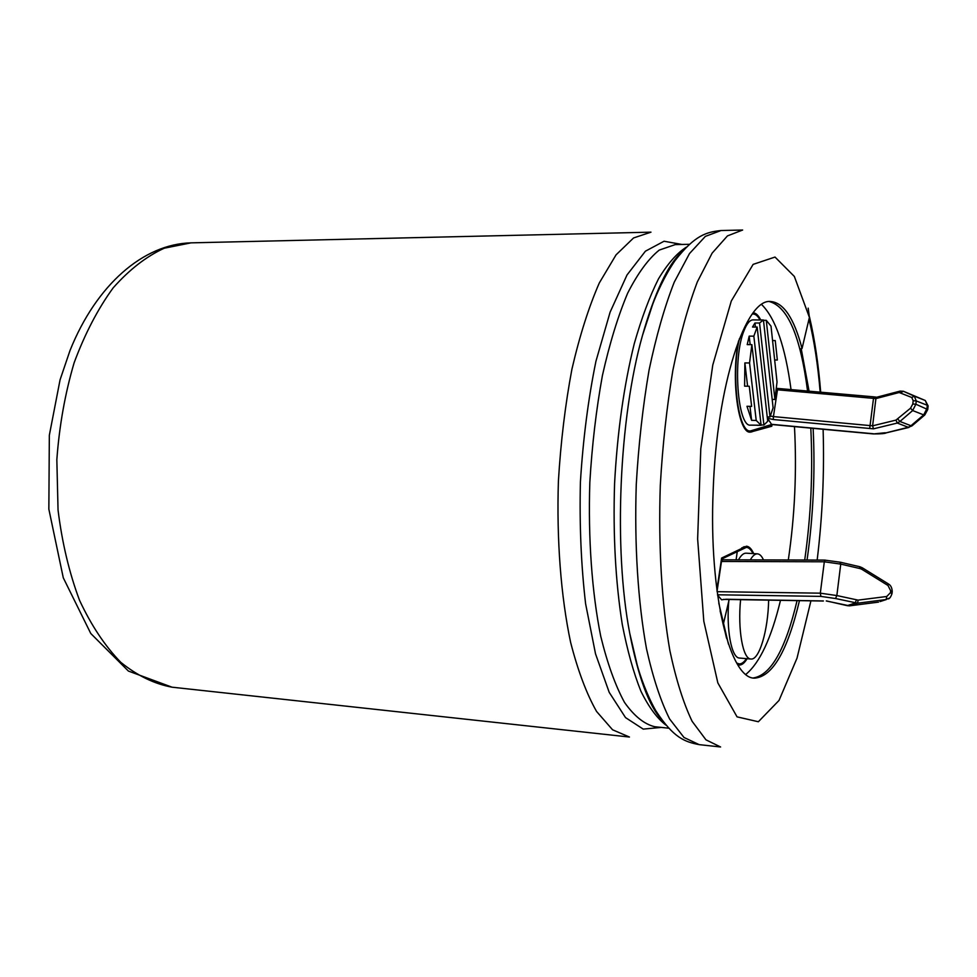 <?xml version="1.0" encoding="UTF-8"?>
<svg xmlns="http://www.w3.org/2000/svg" width="977" height="977" viewBox="0 0 977 977"><rect width="100%" height="100%" fill="white"/><g stroke="black" fill="none" stroke-linecap="round" stroke-linejoin="round"><path stroke-width="1.47" d="M777.033 382.019L774.908 399.483L766.273 320.322L771.012 326.135L777.033 382.019M772.563 340.546L775.249 340.57L777.338 360.024L775.249 340.57M774.663 360L777.338 360.024M758.384 425.227L750.654 425.129C737.525 427.706 732.384 357.777 744.132 330.385C746.892 323.46 749.86 319.967 753.035 319.882L760.863 320.004M772.184 399.422L774.908 399.483M749.97 406.347L751.606 420.33L746.978 406.285L751.631 406.383L749.274 386.245L744.608 386.159L744.877 362.919L749.554 362.968L751.875 344.637L747.21 344.612L749.188 336.137L753.841 336.161L757.151 327.039L752.522 327.039L754.952 323.008L759.556 323.008L763.452 320.004L773.1 407.751L770.01 416.959L767.226 416.898M757.151 327.039L767.714 421.282L763.916 425.007L761.059 424.934M757.468 425.313L761.107 425.3L756.21 420.452L751.606 420.33M759.874 319.882L763.452 320.004M763.489 320.322L766.273 320.322M749.554 362.968L756.21 420.452M761.107 425.3L751.875 344.637M751.631 406.383L749.274 386.245M753.841 336.161L763.916 425.007M759.556 323.008L770.01 416.959M771.537 424.323L767.519 418.254L773.271 419.524L873.487 428.83L897.289 423.053L895.97 420.11L910.54 408.178L912.799 404.002L913.177 400.717L911.761 397.48L899.182 392.498L900.049 391.118L903.42 391.276L900.916 392.595M771.708 424.507L750.409 430.955C738.197 433.006 730.881 375.253 739.394 338.75M752.302 314.069L753.059 313.996C755.539 314.044 757.847 315.998 759.972 319.882M738.478 559.845C741.018 555.29 743.57 553.067 746.135 553.177L757.456 553.849C759.715 554.02 761.73 556.047 763.489 559.919M768.643 600.086C768.13 630.177 759.337 660.367 750.91 659.023L739.565 658.046C731.48 658.242 726.021 629.371 728.915 599.402M823.379 600.953L726.229 599.243L721.612 599.805L717.582 595.115M728.439 644.087L718.767 603.017M721.441 559.125L746.391 547.364C748.846 547.547 751.044 549.624 752.998 553.58M746.44 658.645C744.01 662.308 741.555 664.067 739.088 663.896L736.756 663.053M721.82 559.149L721.478 561.457L722.455 559.931M744.156 546.631L745.097 547.291M748.223 431.541L750.312 430.955M745.903 674.325C759.801 662.858 771.341 638.176 780.513 600.293M788.305 559.98C794.814 515.893 796.866 471.439 794.472 426.607M791.04 389.628C785.337 346.725 775.555 318.368 761.681 304.568M738.539 340.949C730.698 378.6 738.319 434.044 750.36 432.127L771.781 426.228L772.025 424.531M760.704 319.967C758.433 315.363 755.954 312.982 753.23 312.823M726.558 638.225L720.11 610.881M716.886 589.888L721.612 558.05L746.44 546.204C749.176 546.424 751.582 548.891 753.682 553.617M747.124 658.693C744.45 663.127 741.738 665.239 738.991 665.068L737.83 664.812M768.203 426.131L771.781 426.228M717.057 591.244L721.478 561.457L824.307 561.787L825.162 560.09L722.174 559.809M717.118 591.683L820.314 593.173L836.849 595.555L858.087 600.122L857.623 603.188L835.53 598.522L836.849 595.555L840.745 564.108L840.037 562.288M835.53 598.522L820.863 596.385L820.314 593.173L824.307 561.787L840.745 564.108L860.151 568.602L859.504 566.794M777.643 388.651L773.43 416.593L872.608 425.825L875.905 398.592L876.784 397.248M869.701 428.39L873.694 396.845M750.312 559.882C752.693 555.742 755.074 553.739 757.456 553.849M750.91 659.023C742.923 659.243 737.598 629.847 740.59 599.609M754.952 323.008L755.404 327.039M749.188 336.137L750.165 344.625M744.877 362.919L747.6 386.208M856.377 600.037L855.144 603.017L847.193 605.655L849.428 605.838M889.522 598.083L880.082 601.576M886.359 432.774L908.292 427.291L910.955 425.728L899.939 421.466L897.289 423.053L908.292 427.291L911.883 425.948M912.799 404.002L915.876 404.234L927.735 409.522L924.779 414.981L923.692 414.883L926.917 408.569L927.283 405.284L925.28 400.497L914.289 396.149L916.255 400.936L915.876 404.234L912.652 410.56L910.54 408.178M900.232 391.069L876.516 397.285M928.126 405.931L925.28 400.497L903.42 391.276L914.289 396.149L911.761 397.48M924.621 415.115L912.042 425.813L910.955 425.728L923.692 414.883L912.652 410.56L899.939 421.466L897.839 419.096M895.97 420.11L872.608 425.825L873.487 428.83M886.383 432.799C885.309 433.568 881.022 433.947 873.511 433.935L885.37 432.75M823.416 600.977L822.622 600.904M826.383 600.892L846.741 605.545M858.087 600.122L886.737 596.495L886.237 599.536L857.623 603.188L849.66 605.813L877.847 602.211M886.737 596.495L890.45 592.685L890.67 590.755L887.983 585.479L888.337 583.892L862.227 567.759M860.151 568.602L861.775 569.273L862.154 567.722L859.809 566.733M840.33 562.227L825.467 560.212M753.389 677.953C770.938 675.083 785.508 649.29 797.085 600.574M804.706 560.016C810.959 516.418 812.998 472.453 810.8 428.121M807.576 391.069C800.529 336.467 787.816 306.631 769.449 301.588M809.078 391.203L801.177 348.496L802.044 348.508L809.408 317.403L808.187 308.146M802.044 348.508C794.093 318.307 783.652 302.638 770.719 301.514C745.842 298.095 716.678 384.755 713.161 490.808C708.691 594.505 730.112 679.198 754.647 678.136C772.636 676.67 787.572 650.829 799.467 600.623M807.051 560.029C813.255 516.491 815.282 472.599 813.133 428.341M723.542 623.302L729.184 599.414M736.121 559.845L737.281 551.272M679.064 254.789L680.163 253.898L679.064 254.789M660.354 717.863L659.341 716.886L660.354 717.863M748.956 431.858L751.789 431.944M741.775 547.841L743.815 547.95M861.775 569.273L887.983 585.479M717.533 594.785L820.863 596.385M776.324 389.689L875.905 398.592L899.182 392.498M771.097 424.287L873.45 433.764M927.771 409.229L928.089 406.237L927.283 405.284L916.255 400.936L913.177 400.717M770.401 416.043L773.43 416.593L773.271 419.524M726.229 599.243L726.864 599.255M890.45 592.685L892.001 593.662C890.78 597.032 889.534 598.779 888.264 598.901M890.67 590.755L892.209 591.757L892.025 593.43M190.991 242.858L164.258 248.207C146.367 256.414 129.318 269.64 113.149 287.885C97.871 308.879 84.865 333.841 74.13 362.772C65.08 393.462 59.316 425.777 56.837 459.703L58.046 510.006C62.101 542.797 69.269 572.913 79.552 600.342C91.337 625.536 105.101 646.212 120.843 662.369C137.293 675.644 154.354 683.912 172.025 687.185L629.444 737.037L612.579 729.795L596.568 711.451C586.554 693.78 577.895 670.723 570.605 642.316C560.92 596.385 556.536 540 558.404 481.111C560.761 441.897 565.268 404.563 571.936 369.098C579.679 335.709 588.801 306.986 599.316 282.939L616.06 254.85L633.572 237.948L650.987 232.16L190.991 242.858C143.472 244.03 96.405 284.637 70.014 350.499L60.061 379.845L49.338 435.241L48.85 509.139L63.273 577.773L90.788 633.511L128.39 671.052L172.025 687.185M681.897 244.458L664.055 241.234L645.418 251.187L627.014 274.964L610.1 312.176L595.946 361.221C588.239 398.946 583.061 439.223 580.411 482.052C579.398 524.942 581.132 565.512 585.602 603.762L595.518 653.833L609.208 692.351L625.512 717.594L643.232 729.111L661.282 727.413M689.371 244.311L675.278 244.592L659.243 250.088C648.349 258.881 637.822 273.23 627.674 293.149C617.977 316.157 609.563 343.611 602.418 375.51C596.251 409.375 592.05 445.023 589.827 482.443C588.032 538.645 591.952 592.465 600.745 636.332C607.401 663.481 615.315 685.488 624.486 702.378C634.134 716.031 644.209 724.152 654.7 726.717L668.72 728.195M686.318 247.169C676.902 253.19 667.633 263.729 658.522 278.799C649.656 296.422 641.571 318.05 634.268 343.672C623.924 385.439 617.366 432.054 614.582 483.505C612.97 535.017 615.534 582.011 622.288 624.511C627.381 650.658 633.584 672.897 640.912 691.215C648.716 707.006 657.045 718.29 665.911 725.093M681.97 251.773C667.132 266.794 653.955 294.712 642.463 335.526C619.027 418.132 613.434 549.013 629.75 633.328C637.737 674.96 648.472 703.904 661.979 720.134M681.58 252.213C667.767 264.84 654.724 292.611 642.463 335.526L652.587 304.592C656.446 294.101 664.714 275.563 674.985 260.664C695.074 234.834 706.627 232.086 721.087 230.523L705.37 236.373L689.493 253.568L674.24 282.182C664.616 306.693 656.226 335.99 649.07 370.075C642.866 406.285 638.592 444.401 636.271 484.433C634.293 544.543 637.981 602.052 646.505 648.801C652.966 677.696 660.672 701.095 669.624 718.987L683.985 737.476L699.153 744.633C684.865 741.848 673.605 738.136 655.775 710.682C646.811 694.952 640.155 675.791 637.199 665.007L629.75 633.328C638.323 677.134 648.948 705.907 661.637 719.658M721.087 230.523L742.642 230.022L727.462 235.897L712.111 253.165L697.322 281.938C687.991 306.607 679.833 336.088 672.86 370.381C666.803 406.811 662.614 445.17 660.293 485.459C658.278 545.948 661.747 603.81 669.904 650.804C676.096 679.845 683.509 703.355 692.131 721.319L705.956 739.833L720.586 746.978L699.153 744.633M809.408 317.403L794.35 276.454L775.017 257.061L753.133 264.376L731.297 301.014L712.77 365.044L700.79 448.663L697.639 538.986L703.806 621.213L717.839 682.886L737.061 716.862L758.36 721.747L779.035 700.424L797.024 658.132L810.934 600.818M817.163 560.053C822.451 516.711 824.429 473.112 823.11 429.269M808.993 319.174C814.171 340.509 817.908 364.836 820.179 392.168M747.173 430.869L750.409 430.955M752.351 313.996L753.059 313.996M737.159 663.737L739.088 663.896M743.082 547.169L746.391 547.364M880.155 601.551L886.42 599.512M776.483 388.333L873.646 396.833M873.719 396.845L876.735 397.236M886.273 432.835L908.989 427.425M771.256 424.458L873.487 433.935M723.31 599.389L823.049 601.026M826.261 600.965L849.526 605.838M849.587 605.838L878.518 602.113M892.233 591.5C892.025 587.751 890.743 585.223 888.411 583.941M840.293 562.215L859.76 566.733M820.692 392.217C818.518 364.763 814.794 339.678 809.506 316.975"/></g></svg>
